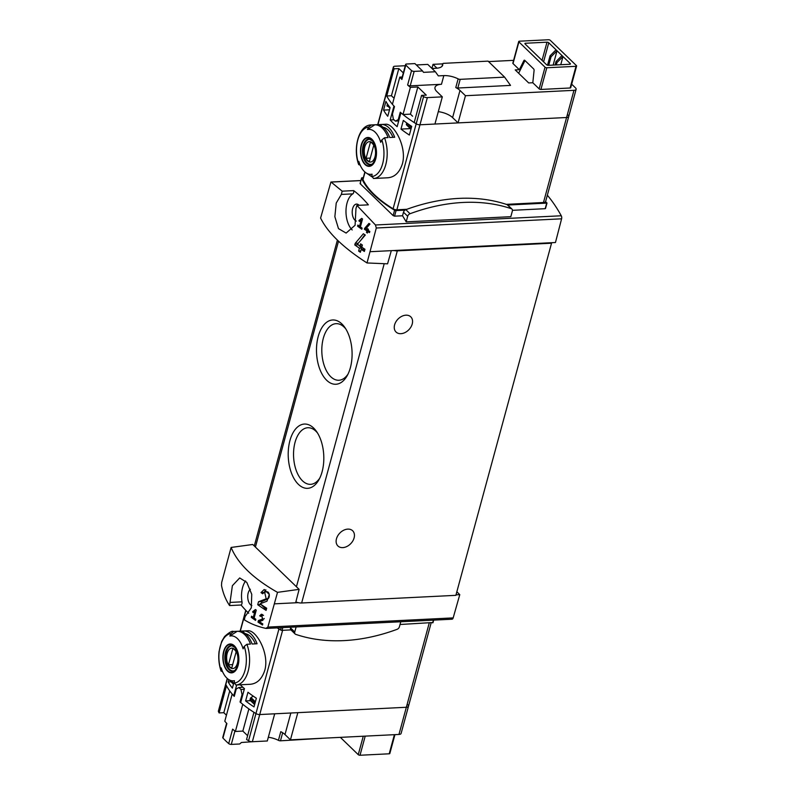 <?xml version="1.0" encoding="UTF-8"?>
<svg xmlns="http://www.w3.org/2000/svg" width="795" height="795" viewBox="0 0 795 795"><rect width="100%" height="100%" fill="white"/><g stroke="black" fill="none" stroke-linecap="round" stroke-linejoin="round"><path stroke-width="1.19" d="M254.976 611.146L253.267 617.427A142.871 60.529 -164.8 0 1 251.608 616.195L251.299 617.327A142.871 60.529 15.2 0 0 255.533 620.398L255.841 619.265A142.871 60.529 -164.8 0 1 254.122 618.043L256.258 610.143A142.871 60.529 -164.8 0 1 255.414 609.536L252.681 611.683L253.088 612.617L256.01 611.097M231.107 547.447C237.804 563.625 253.277 578.601 277.515 592.355L299.119 589.353L252.74 544.486L231.107 547.447L221.686 582.407L221.507 585.468C222.968 593.02 225.661 599.718 229.586 605.571L241.074 605.005A142.871 78.884 -92.8 0 0 248.716 613.233M277.515 592.355L267.865 627.086L265.858 628.388C257.659 626.589 250.475 623.727 244.304 619.812L245.118 616.552L251.299 607.847L251.747 594.282L246.808 582.407L239.692 577.945L232.379 585.686L229.586 605.571M264.566 591.947L266.176 598.824L258.534 601.726L257.719 604.697A142.871 60.529 15.2 0 0 266.096 610.381L266.683 608.215A142.871 60.529 -164.8 0 1 260.084 603.793L266.961 601.209L269.326 594.511L264.218 589.483L261.008 592.593A142.871 60.529 15.2 0 0 262.668 593.776L264.566 591.947L267.19 591.818A3.518 1.938 -92.8 0 1 269.267 594.849A3.518 1.938 -92.8 0 1 267.955 598.734L261.883 601.557L261.416 603.276M261.635 615.459L262.509 619.027L258.425 620.547L257.997 622.097A142.871 60.529 15.2 0 0 262.489 625.039L262.797 623.916A142.871 60.529 -164.8 0 1 259.279 621.62L262.936 620.269L261.426 614.177L259.707 615.797A142.871 60.529 15.2 0 0 260.621 616.413L261.635 615.459L263.423 615.37A1.829 1.014 -92.8 0 1 263.513 615.37M364.587 228.404L364.368 229.218A142.871 60.529 15.2 0 0 366.892 230.908L366.485 232.418A142.871 60.529 15.2 0 0 367.419 233.024L367.827 231.524A142.871 60.529 15.2 0 0 369.506 232.597L369.814 231.464A142.871 60.529 -164.8 0 1 368.135 230.391L368.443 229.268A142.871 60.529 -164.8 0 1 367.509 228.652L367.201 229.785A142.871 60.529 -164.8 0 1 365.789 228.851L369.973 224.071A142.871 60.529 -164.8 0 1 368.94 223.395L364.587 228.404L366.247 228.324M360.89 180.535L330.929 182.025L320.594 218.049C327.729 232.657 343.202 247.623 367.012 262.956L376.293 228.006L561.598 218.814A2.643 1.461 -92.8 0 0 561.27 215.773A142.871 78.884 -92.8 0 0 547.338 195.202M360.87 180.594L331.108 182.075L342.178 191.168L341.343 194.427L336.225 203.063L334.864 216.687L338.481 228.622L346.123 233.074L355.087 225.263L355.961 208.578L356.895 205.408L375.459 224.985L376.293 228.006M361.248 219.986L359.549 226.267A142.871 60.529 -164.8 0 1 357.879 225.045L357.571 226.168A142.871 60.529 15.2 0 0 361.814 229.238L362.123 228.115A142.871 60.529 -164.8 0 1 360.393 226.883L362.54 218.993A142.871 60.529 -164.8 0 1 361.685 218.377L358.952 220.523L359.36 221.467L362.281 219.937M355.206 243.369L354.789 244.93A142.871 60.529 15.2 0 0 359.429 248.189L358.644 251.081A142.871 60.529 15.2 0 0 360.393 252.263L361.178 249.372A142.871 60.529 15.2 0 0 364.368 251.439L364.965 249.272A142.871 60.529 -164.8 0 1 361.775 247.205L362.361 245.029A142.871 60.529 -164.8 0 1 360.612 243.856L360.016 246.023A142.871 60.529 -164.8 0 1 357.412 244.224L365.303 235.042A142.871 60.529 -164.8 0 1 363.365 233.75L355.206 243.369L358.257 243.22M407.885 704.847A4.631 1.958 -164.8 0 1 408.491 706.248A4.631 1.958 -164.8 0 1 406.344 707.272L259.727 714.546A3.309 1.401 -164.8 0 1 255.95 713.562A99.216 42.036 -164.8 0 1 240.676 702.542L244.453 688.639A99.216 42.036 -164.8 0 1 240.259 684.783M234.406 695.784L233.73 695.814A99.216 42.036 -164.8 0 1 225.84 684.425A3.309 1.401 -164.8 0 1 225.77 683.919L227.261 678.463M245.615 700.932A99.216 42.036 -164.8 0 0 254.002 706.904L256.358 698.229A99.216 42.036 -164.8 0 1 247.97 692.256L245.615 700.932L250.544 700.683M228.821 679.636L228.195 681.941A99.216 42.036 -164.8 0 0 232.379 688.122L233.78 682.985M250.445 684.256C257.143 683.601 261.923 678.97 264.775 670.374C269.654 653.401 256.07 629.461 247.792 630.793L233.422 631.478A26.792 14.787 87.2 0 1 233.67 631.469L237.228 631.29A26.792 14.787 87.2 0 1 250.465 644.089L246.907 644.268L244.224 646.395A98.332 70.616 134.1 0 0 243.101 648.839A22.518 12.432 87.2 0 0 229.864 636.03A98.332 70.616 -45.9 0 1 230.987 633.595L233.67 631.469M233.73 695.814L236.681 684.962M228.195 681.941L231.027 681.802M393.962 119.767L390.186 119.956L393.962 106.053A99.216 42.036 -164.8 0 1 386.072 94.655A3.309 1.401 -164.8 0 1 386.012 94.148A3.309 1.401 15.2 0 0 386.072 94.655A99.216 42.036 15.2 0 0 386.738 95.976L391.438 95.748L393.257 97.507M406.891 209.284L396.874 209.781A3.309 1.401 -164.8 0 1 393.098 208.797A99.216 42.036 -164.8 0 1 362.987 179.65A3.309 1.401 -164.8 0 1 362.918 179.143L364.875 171.958M411.552 70.556A1.988 0.845 15.2 0 0 414.145 71.381L422.543 70.964L414.93 63.6L406.533 64.017A1.988 0.845 15.2 0 0 405.609 64.465A1.988 0.845 15.2 0 0 405.818 65.011A99.216 42.036 15.2 0 0 411.552 70.556L407.626 85.015A99.216 42.036 15.2 0 0 410.389 87.341L417.842 86.973L426.279 95.132L421.579 95.37L414.195 122.549A99.216 42.036 15.2 0 0 416.192 123.801A3.309 1.401 15.2 0 0 419.969 124.785A3.309 1.401 -164.8 0 1 416.192 123.801A99.216 42.036 -164.8 0 1 400.918 112.771L397.142 126.673A99.216 42.036 15.2 0 1 390.186 119.956M371.285 124.964L374.842 124.785L367.479 129.525A98.332 70.616 -45.9 0 1 368.602 127.091L371.285 124.964A26.792 14.787 87.2 0 0 371.046 124.964L385.406 124.259C393.674 122.937 407.269 146.896 402.389 163.859C399.527 172.465 394.757 177.096 388.059 177.752M400.978 129.088A99.216 42.036 -164.8 0 0 409.365 135.061L411.721 126.385A99.216 42.036 -164.8 0 1 403.333 120.413L400.978 129.088L410.349 128.621M383.568 110.098A99.216 42.036 -164.8 0 0 387.751 116.279L390.106 107.613A99.216 42.036 -164.8 0 1 385.923 101.422L383.568 110.098L389.51 109.799M568.117 115.076A4.631 1.958 -164.8 0 1 568.733 116.477L545.638 201.473A4.631 1.958 -164.8 0 1 545.628 201.503L546.712 203.103L507.767 205.03A2.981 2.137 -45.9 0 1 507.767 205.03A2.981 2.137 -45.9 0 0 507.13 204.643A189.508 136.094 -45.9 0 0 405.847 209.661A2.981 2.137 -45.9 0 0 404.973 210.138L396.089 210.576A1.322 0.557 -164.8 0 1 394.598 210.198A101.204 42.87 -164.8 0 1 361.586 178.249A1.322 0.557 -164.8 0 1 361.566 178.06A1.322 0.557 -164.8 0 1 362.182 177.762L363.305 177.712M512.447 210.317L545.191 208.688L546.712 203.103M432.878 622.525L400.024 624.492M360.662 183.357L360.115 183.655L393.137 215.594L394.568 216.161L402.528 215.773A142.871 78.884 -92.8 0 1 406.175 221.865L510.827 216.677L512.348 211.082A2.981 2.137 -45.9 0 0 511.94 209.065L507.737 205.001M342.178 191.168L353.666 190.601A142.871 78.884 -92.8 0 1 368.373 204.842L356.895 205.408M374.842 124.785A26.792 14.787 87.2 0 1 388.079 137.585L384.522 137.764L381.839 139.89A98.332 70.616 134.1 0 0 380.716 142.325A22.518 12.432 87.2 0 0 367.479 129.525M360.423 165.678L358.634 163.77A98.332 70.616 -45.9 0 1 358.823 161.385A22.518 12.432 87.2 0 0 359.241 162.697A22.518 12.432 87.2 0 0 366.048 172.873A22.518 12.432 87.2 0 0 372.06 174.185A98.332 70.616 134.1 0 0 371.871 176.57L373.7 178.477A26.792 14.787 87.2 0 1 373.451 178.487M371.046 124.964C358.873 124.944 352.553 148.387 358.744 164.704L358.634 163.77A24.804 13.694 87.2 0 1 368.602 127.091M375.717 158.911A14.449 7.98 87.2 0 1 368.979 166.354A14.449 7.98 87.2 0 1 361.735 158.871A14.449 7.98 87.2 0 1 368.005 137.475A14.449 7.98 87.2 0 1 375.717 158.911M371.861 176.778A26.792 14.787 87.2 0 1 371.513 176.55L366.048 172.873M381.451 124.457A26.792 14.787 87.2 0 1 394.688 137.257L389.729 137.505A26.792 14.787 87.2 0 0 376.502 124.706L381.451 124.457L381.063 125.888M222.809 672.182L221.02 670.274A98.332 70.616 -45.9 0 1 221.209 667.889A22.518 12.432 87.2 0 0 221.626 669.201A22.518 12.432 87.2 0 0 228.433 679.377L233.899 683.054A26.792 14.787 87.2 0 0 234.247 683.293M221.149 671.199L221.02 670.274A24.804 13.694 87.2 0 1 230.987 633.595M228.433 679.377A22.518 12.432 87.2 0 0 234.445 680.689A98.332 70.616 134.1 0 0 234.257 683.084L236.085 684.992A26.792 14.787 87.2 0 1 235.837 684.992M229.864 636.03L237.228 631.29M238.102 665.415A14.449 7.98 87.2 0 1 231.365 672.868A14.449 7.98 87.2 0 1 224.12 665.385A14.449 7.98 87.2 0 1 230.391 643.98A14.449 7.98 87.2 0 1 238.102 665.415M243.836 630.962A26.792 14.787 87.2 0 1 257.073 643.761L252.114 644.01A26.792 14.787 87.2 0 0 238.888 631.21L243.836 630.962L243.449 632.393M370.281 251.697L391.309 250.654L387.562 263.831L367.012 262.956M322.104 471.763A32.178 17.758 87.2 0 1 318.954 479.693A32.178 17.758 87.2 0 1 294.319 479.077A32.178 17.758 87.2 0 1 292.103 434.577A32.178 17.758 87.2 0 1 316.559 431.536A32.178 17.758 87.2 0 1 322.104 471.763M350.376 367.688A32.178 17.758 87.2 0 1 347.226 375.618A32.178 17.758 87.2 0 1 322.591 375.002A32.178 17.758 87.2 0 1 320.385 330.501A32.178 17.758 87.2 0 1 344.841 327.451A32.178 17.758 87.2 0 1 350.376 367.688M391.309 250.654L551.044 242.733L551.541 243.21L397.311 250.862A6.618 2.802 -164.8 0 1 393.913 250.524M274.613 603.832L295.641 602.789L299.119 589.353M295.641 602.789L298.244 602.66A6.618 2.802 -164.8 0 1 295.859 601.914M551.541 243.21L455.873 595.336L301.643 602.988A6.618 2.802 -164.8 0 1 298.244 602.66M400.889 333.681A10.583 7.602 -45.9 0 1 396.049 332.032A10.583 7.602 -45.9 0 1 397.947 319.143A10.583 7.602 -45.9 0 1 410.767 316.827A10.583 7.602 -45.9 0 1 410.945 326.993A10.583 7.602 -45.9 0 1 400.889 333.681M342.764 547.616A10.583 7.602 -45.9 0 1 337.925 545.976A10.583 7.602 -45.9 0 1 339.823 533.077A10.583 7.602 -45.9 0 1 352.642 530.762A10.583 7.602 -45.9 0 1 352.821 540.928A10.583 7.602 -45.9 0 1 342.764 547.616M348.051 374.028A28.332 15.642 87.2 0 1 338.889 380.248A28.332 15.642 87.2 0 1 321.866 352.732A28.332 15.642 87.2 0 1 336.086 323.664A28.332 15.642 87.2 0 1 345.815 328.951M319.779 478.103A28.332 15.642 87.2 0 1 310.616 484.334A28.332 15.642 87.2 0 1 293.594 456.807A28.332 15.642 87.2 0 1 307.804 427.74A28.332 15.642 87.2 0 1 317.543 433.027M456.012 594.829L459.778 594.64L456.837 591.788M451.669 619.166A2.643 1.461 -92.8 0 0 451.987 619.216A2.643 1.461 -92.8 0 0 453.17 617.894L459.778 594.64M400.769 621.75L399.408 626.798A2.981 2.137 -45.9 0 1 397.053 629.342A189.508 136.094 -45.9 0 1 295.76 634.37A2.981 2.137 -45.9 0 1 295.154 634.003L290.95 629.938A2.981 2.137 -45.9 0 1 290.92 629.908A2.981 2.137 -45.9 0 1 290.543 627.921L290.741 627.215M290.92 629.908L282.036 630.346A1.322 0.557 -164.8 0 1 280.546 629.968A101.204 42.87 -164.8 0 1 277.157 627.891M250.375 589.254A8.596 4.75 -92.8 0 0 248.189 593.01A8.596 4.75 -92.8 0 0 251.836 605.591M245.615 580.966A19.845 10.951 -92.8 0 0 241.998 601.835A2.643 1.461 -92.8 0 1 241.074 605.005M551.044 242.733L555.457 242.515L561.598 218.814M356.319 221.089A8.596 4.75 87.2 0 1 352.205 211.937A8.596 4.75 87.2 0 1 356.538 204.077A8.596 4.75 87.2 0 1 359.141 205.299M341.343 194.427L352.841 193.861A2.643 1.461 -92.8 0 0 353.666 190.601M352.841 193.861A19.845 10.951 -92.8 0 0 345.984 210.794A19.845 10.951 -92.8 0 0 352.185 229.954M402.528 215.773L403.492 212.215A2.981 2.137 -45.9 0 1 404.973 210.138M545.628 201.503A4.631 1.958 -164.8 0 1 543.482 202.506L506.266 204.355M568.733 116.477A4.631 1.958 -164.8 0 1 566.577 117.511A4.631 1.958 15.2 0 0 568.733 116.477L576.117 89.308A4.631 1.958 15.2 0 0 575.5 87.897L571.675 84.191M421.579 95.37A99.216 42.036 15.2 0 0 423.576 96.622A3.309 1.401 15.2 0 0 427.352 97.606L419.969 124.785L566.577 117.511L543.482 202.506M245.397 633.714A24.138 13.326 87.2 0 1 255.364 643.851M383.011 127.21A24.138 13.326 87.2 0 1 392.978 137.346M223.882 651.652A13.992 7.721 -92.8 0 0 227.559 670.652A13.992 7.721 -92.8 0 0 237.874 665.196A13.992 7.721 -92.8 0 0 234.207 646.196A13.992 7.721 -92.8 0 0 223.882 651.652M361.496 145.147A13.992 7.721 -92.8 0 0 365.173 164.148A13.992 7.721 -92.8 0 0 375.488 158.692A13.992 7.721 -92.8 0 0 371.822 139.681A13.992 7.721 -92.8 0 0 361.496 145.147M237.387 663.298A10.216 5.635 87.2 0 1 227.628 663.616A10.216 5.635 87.2 0 1 231.832 648.154A10.216 5.635 87.2 0 1 237.387 663.298M236.125 651.9A9.788 5.406 -92.8 0 0 232.816 648.7L228.443 664.809A9.788 5.406 87.2 0 0 231.752 668.009L236.125 651.9M234.306 670.662A12.571 6.936 87.2 0 1 233.183 670.891A12.571 6.936 87.2 0 1 225.631 658.687A12.571 6.936 87.2 0 1 231.931 645.788A12.571 6.936 87.2 0 1 233.084 645.898M375.011 156.794A10.216 5.635 87.2 0 1 365.243 157.112A10.216 5.635 87.2 0 1 369.446 141.639A10.216 5.635 87.2 0 1 375.011 156.794M373.739 145.396A9.788 5.406 -92.8 0 0 370.43 142.196L366.058 158.304A9.788 5.406 87.2 0 0 369.367 161.504L373.739 145.396M371.921 164.158A12.571 6.936 87.2 0 1 370.798 164.386A12.571 6.936 87.2 0 1 363.245 152.173A12.571 6.936 87.2 0 1 369.546 139.284A12.571 6.936 87.2 0 1 370.699 139.393M232.677 664.6L228.443 664.809M370.291 158.096L366.058 158.304M295.154 634.003A2.981 2.137 -45.9 0 1 294.746 631.985L296.118 626.947M406.175 221.865L407.696 216.28A2.981 2.137 -45.9 0 1 410.041 213.726A189.508 136.094 -45.9 0 1 511.334 208.707A2.981 2.137 -45.9 0 1 511.94 209.065M358.952 220.523L360.672 220.444M359.549 226.267L360.572 226.217M357.571 226.168L359.29 226.078M364.368 229.218L366.217 229.129M366.892 230.908L368.483 230.828L368.304 231.494M367.389 229.775L368.483 230.828M366.485 232.418L367.598 232.359M367.827 231.524L369.675 231.981M367.201 229.785L368.314 229.725M364.835 234.734L361.089 239.901M354.789 244.93L358.187 244.761M359.429 248.189L361.705 248.08L361.357 249.362M358.515 244.999L361.705 248.08M358.644 251.081L360.741 250.982M361.178 249.372L362.947 249.282L364.537 250.823M360.016 246.023L362.123 245.923M265.858 589.83A5.992 3.309 -92.8 0 0 264.506 591.957M261.008 592.593L263.403 592.474M258.534 601.726L261.883 601.557M257.719 604.697L261.078 604.538L266.305 609.596M252.681 611.683L254.4 611.594M253.267 617.427L254.301 617.377M251.299 617.327L253.019 617.238M262.569 614.485A3.12 1.719 -92.8 0 0 262.022 615.439M259.707 615.797L261.008 615.737M262.509 619.027L263.821 618.967A1.829 1.014 -92.8 0 0 264.248 618.52M258.425 620.547L260.661 620.438L260.462 621.173M263.821 618.967L260.661 620.438M257.997 622.097L259.856 621.998M261.128 622.843L262.678 624.343M398.961 734.451L406.344 707.272A4.631 1.958 -164.8 0 0 408.491 706.248L401.107 733.427A4.631 1.958 -164.8 0 1 398.961 734.451L290.443 739.837L284.988 734.55L290.841 713.006M325.503 738.098L280.466 740.811A1.988 0.845 -164.8 0 1 278.429 740.344L280.784 731.668A13.893 5.883 -164.8 0 1 284.988 734.55M340.369 737.363L358.247 754.664L363.265 736.22M389.649 753.104A1.322 0.557 -164.8 0 1 389.828 753.511A1.322 0.557 -164.8 0 1 389.212 753.799L394.399 734.679M358.247 754.664A1.322 0.557 -164.8 0 0 360.016 755.25L389.212 753.799M253.565 741.665L241.451 742.48L239.683 743.991L231.285 744.408A1.988 0.845 -164.8 0 1 228.702 743.593A99.216 42.036 -164.8 0 1 222.958 738.038L226.883 723.579A99.216 42.036 -164.8 0 1 224.796 721.224L232.18 694.045A99.216 42.036 -164.8 0 0 234.247 696.38L236.264 688.957L238.898 687.506L242.932 687.297M247.603 735.693L242.843 731.092L235.38 731.46A99.216 42.036 -164.8 0 1 232.627 729.134L228.702 743.593M235.38 731.46L242.763 704.291A99.216 42.036 -164.8 0 1 240.04 701.985L242.058 694.562L242.853 694.522M244.274 689.315L240.945 689.484L242.058 694.562M240.945 689.484A99.216 42.036 -164.8 0 1 238.898 687.506M240.835 701.945L240.04 701.985M226.426 715.212L223.822 712.688L229.735 690.925M242.843 731.092L248.875 708.902M254.648 704.519L249.998 700.156L250.326 698.557A1.322 0.954 -45.9 0 1 251.031 697.593L253.217 696.122M233.492 684.028L230.679 680.888M249.948 699.928L254.42 704.251L254.788 702.869A1.322 0.954 -45.9 0 1 255.324 702.055M248.567 740.741A3.309 1.401 -164.8 0 0 252.353 741.725L267.309 740.98L274.692 713.811L259.727 714.546A3.309 1.401 -164.8 0 1 255.95 713.562A99.216 42.036 -164.8 0 1 253.953 712.31L246.569 739.489A99.216 42.036 -164.8 0 0 248.567 740.741L278.936 628.994M429.221 623.051L406.344 707.272L297.827 712.658L290.443 739.837M223.822 712.688L219.112 712.926L226.495 685.747A99.216 42.036 -164.8 0 1 225.84 684.425A3.309 1.401 -164.8 0 1 225.77 683.919L218.386 711.088A3.309 1.401 -164.8 0 0 218.456 711.605L227.42 678.602M219.112 712.926A99.216 42.036 -164.8 0 1 218.456 711.605M268.322 737.263A13.893 5.883 -164.8 0 1 278.429 740.344M222.958 738.038A1.988 0.845 -164.8 0 1 222.749 737.492L226.615 723.281M532.809 82.74L539.149 88.861A1.322 0.557 15.2 0 0 540.908 89.447L570.104 87.997A1.322 0.557 15.2 0 0 570.721 87.708L576.614 66.025A1.322 0.557 15.2 0 0 576.435 65.627L550.299 40.336A1.322 0.557 15.2 0 0 548.54 39.75L519.344 41.201A1.322 0.557 15.2 0 0 518.728 41.489A1.322 0.557 15.2 0 0 518.906 41.896L513.014 63.58L519.344 69.702L515.21 69.91L528.685 82.938L532.809 82.74L534.081 70.437A1.322 0.725 87.2 0 0 533.674 68.966L524.77 60.34A1.322 0.725 87.2 0 0 524.382 60.182A1.322 0.725 87.2 0 0 523.895 60.589L519.344 69.702M518.728 41.489L512.835 63.173A1.322 0.557 15.2 0 0 513.014 63.58M513.6 60.35L488.547 61.593M442.696 63.868L433.027 64.345L437.002 68.201M459.987 90.431L452.603 117.61L458.069 122.887L465.453 95.718L459.987 90.431A13.893 5.883 15.2 0 0 455.783 87.549A1.988 0.845 15.2 0 0 457.831 88.016L510.529 85.403L504.616 77.145L488.08 61.136L443.64 63.342A1.988 0.845 15.2 0 0 442.726 63.779A1.988 0.845 15.2 0 0 442.716 63.958L442.099 66.243M465.453 95.718L573.96 90.332A4.631 1.958 15.2 0 0 576.117 89.308M576.614 66.025A1.322 0.557 15.2 0 1 575.997 66.313L546.801 67.764A1.322 0.557 15.2 0 1 545.032 67.177L518.906 41.896M570.263 63.57A1.322 0.557 15.2 0 1 570.432 63.978A1.322 0.557 15.2 0 1 569.826 64.266L548.341 65.329A1.322 0.557 15.2 0 1 546.572 64.753L525.078 43.944A1.322 0.557 15.2 0 1 524.899 43.546A1.322 0.557 15.2 0 1 525.515 43.248L547 42.185A1.322 0.557 15.2 0 1 548.759 42.771L570.263 63.57L570.085 64.236M410.389 87.341L403.005 114.52A99.216 42.036 15.2 0 1 400.273 112.214L398.255 119.638L395.373 121.108L398.692 120.939M402.21 76.986L399.796 77.105A99.216 42.036 15.2 0 0 401.892 79.46A1.988 0.845 15.2 0 1 401.684 78.914L405.609 64.465M399.796 77.105L392.412 104.274A99.216 42.036 15.2 0 0 394.489 106.609L392.462 114.043L393.326 119.131A99.216 42.036 15.2 0 0 395.373 121.108M398.255 119.638L399.06 119.598M417.842 86.973L410.459 114.152L412.615 116.229M405.271 65.727L394.936 66.233A3.309 1.401 15.2 0 0 393.396 66.969A3.309 1.401 15.2 0 0 393.455 67.486A99.216 42.036 15.2 0 0 394.121 68.807L398.822 68.569L403.313 72.911M398.822 68.569L391.438 95.748M410.379 125.501L411.631 126.713L410.866 128.402A1.322 0.954 134.1 0 0 410.965 129.197L406.603 124.994A1.322 0.954 -45.9 0 1 406.404 124.09L406.712 122.947M387.443 103.936L387.056 105.357A1.322 0.954 134.1 0 0 387.254 106.272L387.235 106.252M458.069 122.887L566.577 117.511L573.96 90.332M452.603 117.61A13.893 5.883 15.2 0 0 438.293 111.648M396.874 209.781L419.969 124.785L434.935 124.04L442.318 96.861L436.853 91.584A13.893 5.883 15.2 0 1 435.014 87.371A13.893 5.883 15.2 0 1 441.473 84.29L410.21 85.84A1.988 0.845 15.2 0 1 407.626 85.015M403.005 114.52L410.459 114.152M427.352 97.606L442.318 96.861M433.027 64.345L431.923 68.42M394.121 68.807L386.738 95.976M422.543 70.964L423.526 72.345L435.372 71.759L438.323 75.883L443.829 75.614A13.893 5.883 15.2 0 1 458.139 78.884A1.988 0.845 15.2 0 0 460.186 79.341L504.616 77.145M431.963 68.459L436.226 68.251A13.893 5.883 15.2 0 0 442.676 65.17A13.893 5.883 15.2 0 0 442.716 63.958M435.372 71.759L427.76 64.395L416.341 64.961M556.351 64.932L557.007 62.537L562.989 56.534L560.763 64.713M557.007 62.537L556.013 61.573L555.079 65.001M561.995 55.571L556.013 61.573M548.729 65.319L551.054 56.773L557.027 50.771L553.141 65.101M551.054 56.773L550.061 55.809L547.507 65.23M556.033 49.807L550.061 55.809M524.978 60.559L518.658 73.239M240.319 631.131L245.933 610.461M252.353 741.725L282.613 630.326M393.455 67.486L377.933 124.626M365.034 172.098L362.987 179.65M423.576 96.622L393.098 208.797M433.404 620.13L432.659 622.873M375.459 224.985L561.27 215.773M381.839 139.89A24.804 13.694 87.2 0 1 371.871 176.57M384.522 137.764A26.792 14.787 87.2 0 1 385.764 164.684A26.792 14.787 87.2 0 1 373.7 178.477L388.059 177.772M244.224 646.395A24.804 13.694 87.2 0 1 234.257 683.084M246.907 644.268A26.792 14.787 87.2 0 1 248.149 671.199A26.792 14.787 87.2 0 1 236.085 684.992L250.445 684.276M255.414 547.069L338.521 241.193M296.436 586.77L384.214 263.692M301.643 602.988L397.311 250.862M267.865 627.086L453.17 617.894M282.781 627.603L282.036 630.346M281.172 627.682L280.546 629.968M230.5 602.401L241.998 601.835M394.568 216.161L396.089 210.576M393.137 215.594L394.598 210.198M360.115 183.655L361.586 178.249M232.607 671.248A12.899 7.125 87.2 0 1 224.856 658.727A12.899 7.125 87.2 0 1 231.325 645.49L234.923 647.428L236.681 650.24C238.709 655.955 239.086 660.844 237.804 664.908C234.714 672.64 233.521 670.622 232.607 671.248M370.222 164.744A12.899 7.125 87.2 0 1 362.47 152.213A12.899 7.125 87.2 0 1 368.94 138.986L372.537 140.914L374.296 143.736C376.323 149.45 376.701 154.339 375.419 158.394C372.328 166.125 371.136 164.118 370.222 164.744M294.746 631.985L290.543 627.921M407.696 216.28L403.492 212.215M410.041 213.726L405.847 209.661M511.334 208.707L507.13 204.643M266.176 598.824L267.955 598.734M251.031 697.593L255.384 701.806M230.6 681.206L233.501 684.008M250.326 698.557L254.788 702.869M280.466 740.811L282.662 732.752M231.285 744.408L234.903 731.072M360.016 755.25L365.213 736.13M545.032 67.177L539.149 88.861M405.818 65.011L401.892 79.46M411.244 127.031L407.915 123.801M410.866 128.402L406.404 124.09M389.947 108.17L387.056 105.357M458.139 78.884L455.783 87.549M460.186 79.341L457.831 88.016M414.145 71.381L410.21 85.84M443.829 75.614L441.473 84.29M546.801 67.764L540.908 89.447M575.997 66.313L570.104 87.997M548.759 42.771L543.581 61.841M547 42.185L542.051 60.37M525.515 43.248L525.276 44.132M523.895 60.589L524.958 60.529M408.491 706.248L431.128 622.952M240.11 631.141L245.774 610.292M254.291 545.986L337.398 240.11M266.315 628.428L451.987 619.216M433.673 620.12L432.967 622.733M545.519 208.459L547.02 202.954M360.075 183.536L361.566 178.06M393.396 66.969L377.724 124.636M221.129 671.209C218.993 664.978 218.297 658.429 219.042 651.562L221.666 641.456L224.578 636.537C229.149 632.393 232.1 630.703 233.422 631.478M233.183 670.891L233.998 670.851M231.931 645.788L232.746 645.749M370.798 164.386L371.613 164.346M369.546 139.284L370.361 139.244M230.639 681.424L233.462 684.157M249.998 700.156L254.46 704.479M389.828 753.511L394.946 734.65M410.955 129.217L406.583 124.984M442.726 63.779L442.04 66.303"/></g></svg>
